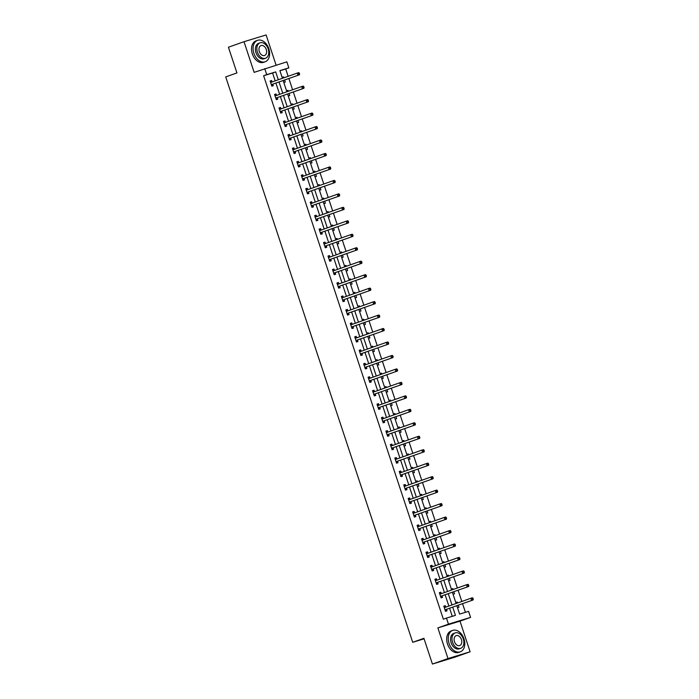 <?xml version="1.0" encoding="UTF-8"?>
<svg xmlns="http://www.w3.org/2000/svg" width="699" height="699" viewBox="0 0 699 699"><rect width="100%" height="100%" fill="white"/><g stroke="black" fill="none" stroke-linecap="round" stroke-linejoin="round"><path stroke-width="1.05" d="M456.84 605.71L459.619 614.098L468.583 611.354L470.576 617.4L448.47 624.155L446.469 618.108L455.433 615.373L452.716 607.169M459.986 621.14L437.871 627.903L448.007 658.545L432.428 664.05L454.533 657.296L470.121 651.783L459.986 621.14L470.576 617.4M276.096 65.129L266.118 34.95L244.012 41.704L254.139 72.347L286.843 61.844L288.844 67.89L279.88 70.625L282.422 78.323M288.145 76.296L285.734 68.991L288.844 67.89M465.42 612.324L462.563 603.691M461.829 601.463L458.107 590.218M457.373 587.999L453.66 576.754M452.917 574.534L449.204 563.289M448.47 561.07L444.747 549.825M444.014 547.605L440.3 536.36M439.557 534.132L435.844 522.896M435.11 520.668L431.388 509.422M430.654 507.203L426.932 495.958M426.198 493.739L422.484 482.493M421.75 480.274L418.028 469.029M417.294 466.81L413.572 455.565M412.838 453.345L409.125 442.1M408.391 439.872L404.669 428.636M403.935 426.407L400.212 415.162M399.478 412.943L395.765 401.698M395.031 399.478L391.309 388.233M390.575 386.014L386.853 374.769M386.119 372.55L382.405 361.304M381.671 359.085L377.949 347.84M377.215 345.612L373.493 334.375M372.759 332.147L369.046 320.902M368.303 318.683L364.59 307.438M363.856 305.218L360.134 293.973M359.4 291.754L355.686 280.509M354.943 278.289L351.23 267.044M350.496 264.825L346.774 253.58M346.04 251.352L342.318 240.115M341.584 237.887L337.87 226.642M337.136 224.423L333.414 213.178M332.68 210.958L328.958 199.713M328.224 197.494L324.511 186.249M323.777 184.029L320.055 172.784M319.321 170.556L315.599 159.32M314.865 157.092L311.151 145.855M310.417 143.627L306.695 132.382M305.961 130.163L302.239 118.917M301.505 116.698L297.791 105.453M297.049 103.234L293.335 91.988M292.601 89.769L288.879 78.524M448.007 658.545L470.121 651.783M432.428 664.05L423.917 638.327L412.698 642.294L225.716 76.899L236.935 72.941L228.424 47.217L244.012 41.704M412.698 642.294L424.083 638.816M285.734 68.991L279.923 70.765M282.099 77.327L283.567 76.873L283.873 77.807M283.811 82.508L285.279 82.054L284.607 80.035M286.546 90.791L288.023 90.346L288.329 91.272M288.259 95.973L289.736 95.518L289.063 93.5M291.002 104.256L292.47 103.81L292.785 104.745M292.715 109.437L294.183 108.983L293.519 106.964M295.459 117.72L296.926 117.275L297.232 118.21M297.171 122.902L298.639 122.456L297.966 120.429M299.906 131.185L301.383 130.739L301.688 131.674M301.627 136.366L303.095 135.921L302.422 133.893M304.362 144.658L305.83 144.204L306.145 145.139M306.075 149.831L307.543 149.385L306.878 147.358M308.818 158.123L310.286 157.668L310.592 158.603M310.531 163.295L311.999 162.85L311.335 160.822M313.274 171.587L314.742 171.133L315.048 172.068M314.987 176.768L316.455 176.314L315.782 174.296M317.722 185.052L319.19 184.606L319.504 185.532M319.434 190.233L320.911 189.779L320.238 187.76M322.178 198.516L323.646 198.07L323.96 199.005M323.89 203.697L325.358 203.243L324.694 201.225M326.634 211.98L328.102 211.535L328.408 212.47M328.347 217.162L329.814 216.716L329.142 214.689M331.081 225.445L332.558 224.999L332.864 225.934M332.794 230.626L334.271 230.181L333.598 228.154M335.537 238.918L337.005 238.464L337.32 239.399M337.25 244.091L338.718 243.645L338.054 241.618M339.994 252.383L341.462 251.928L341.767 252.863M341.706 257.555L343.174 257.11L342.501 255.083M344.441 265.847L345.918 265.393L346.223 266.328M346.154 271.029L347.63 270.574L346.957 268.556M348.897 279.312L350.365 278.866L350.68 279.792M350.61 284.493L352.078 284.039L351.414 282.02M353.353 292.776L354.821 292.331L355.127 293.265M355.066 297.957L356.534 297.503L355.861 295.485M357.801 306.241L359.277 305.795L359.583 306.73M359.513 311.422L360.99 310.976L360.317 308.949M362.257 319.705L363.725 319.26L364.039 320.194M363.969 324.886L365.437 324.441L364.773 322.414M366.713 333.178L368.181 332.724L368.487 333.659M368.425 338.351L369.893 337.905L369.221 335.878M371.16 346.643L372.637 346.188L372.943 347.123M372.873 351.815L374.349 351.37L373.677 349.351M375.616 360.107L377.084 359.653L377.399 360.588M377.329 365.289L378.797 364.834L378.133 362.816M380.073 373.572L381.54 373.126L381.846 374.052M381.785 378.753L383.253 378.299L382.589 376.28M384.529 387.036L385.997 386.591L386.302 387.526M386.241 392.218L387.709 391.772L387.036 389.745M388.976 400.501L390.444 400.055L390.758 400.99M390.689 405.682L392.156 405.237L391.492 403.209M393.432 413.965L394.9 413.52L395.206 414.455M395.145 419.147L396.613 418.701L395.949 416.674M397.888 427.438L399.356 426.984L399.662 427.919M399.601 432.611L401.069 432.165L400.396 430.138M402.336 440.903L403.812 440.449L404.118 441.384M404.048 446.084L405.525 445.63L404.852 443.612M406.792 454.367L408.26 453.922L408.574 454.848M408.504 459.549L409.972 459.094L409.308 457.076M411.248 467.832L412.716 467.386L413.022 468.321M412.96 473.013L414.428 472.559L413.756 470.541M415.695 481.296L417.172 480.851L417.478 481.786M417.408 486.478L418.884 486.032L418.212 484.005M420.151 494.761L421.619 494.315L421.934 495.25M421.864 499.942L423.332 499.497L422.668 497.47M424.608 508.234L426.075 507.78L426.381 508.715M426.32 513.407L427.788 512.961L427.115 510.934M429.055 521.699L430.532 521.244L430.837 522.179M430.767 526.871L432.244 526.426L431.571 524.399M433.511 535.163L434.979 534.709L435.294 535.644M435.224 540.344L436.692 539.89L436.027 537.872M437.967 548.628L439.435 548.182L439.741 549.108M439.68 553.809L441.148 553.355L440.475 551.336M442.415 562.092L443.891 561.646L444.197 562.581M444.127 567.273L445.604 566.819L444.931 564.801M446.871 575.557L448.339 575.111L448.653 576.046M448.583 580.738L450.051 580.292L449.387 578.265M451.327 589.021L452.795 588.575L453.101 589.51M453.039 594.202L454.507 593.757L453.834 591.73M455.774 602.494L457.251 602.04L457.557 602.975M457.496 607.667L458.963 607.221L458.291 605.194M275.188 80.883L272.584 73.011L263.619 75.745L443.358 619.209L446.469 618.108M452.27 616.335L449.606 608.27M448.872 606.05L445.149 594.805M444.415 592.577L440.693 581.341M439.959 579.113L436.246 567.868M435.512 565.648L431.79 554.403M431.056 552.184L427.334 540.939M426.6 538.719L422.886 527.474M422.152 525.255L418.43 514.01M417.696 511.782L413.974 500.545M413.24 498.317L409.527 487.081M408.784 484.853L405.071 473.607M404.337 471.388L400.614 460.143M399.88 457.924L396.167 446.678M395.424 444.459L391.711 433.214M390.977 430.995L387.255 419.75M386.521 417.521L382.799 406.285M382.065 404.057L378.351 392.812M377.617 390.592L373.895 379.347M373.161 377.128L369.439 365.883M368.705 363.663L364.992 352.418M364.258 350.199L360.535 338.954M359.802 336.735L356.079 325.489M355.345 323.261L351.632 312.025M350.898 309.797L347.176 298.552M346.442 296.332L342.72 285.087M341.986 282.868L338.272 271.623M337.538 269.403L333.816 258.158M333.082 255.939L329.36 244.694M328.626 242.474L324.913 231.229M324.17 229.001L320.457 217.765M319.723 215.537L316 204.291M315.266 202.072L311.553 190.827M310.81 188.608L307.097 177.363M306.363 175.143L302.641 163.898M301.907 161.679L298.185 150.434M297.451 148.214L293.737 136.969M293.003 134.741L289.281 123.505M288.547 121.277L284.825 110.031M284.091 107.812L280.378 96.567M279.644 94.348L275.922 83.102M272.077 81.923L271.614 80.525L270.12 80.988L271.832 86.16L273.326 85.706L272.863 84.308M276.533 95.387L276.07 93.989L274.576 94.452L276.288 99.625L277.783 99.171L277.32 97.773M280.981 108.861L280.526 107.463L279.032 107.917L280.745 113.098L282.239 112.635L281.776 111.237M285.437 122.325L284.974 120.927L283.479 121.381L285.192 126.563L286.686 126.108L286.223 124.71M289.893 135.789L289.43 134.391L287.936 134.846L289.648 140.027L291.142 139.573L290.679 138.175M294.349 149.254L293.886 147.856L292.392 148.31L294.104 153.492L295.598 153.037L295.135 151.639M298.796 162.718L298.333 161.32L296.839 161.775L298.552 166.956L300.046 166.502L299.583 165.104M303.252 176.183L302.789 174.785L301.295 175.248L303.008 180.421L304.502 179.966L304.039 178.568M307.709 189.647L307.245 188.258L305.751 188.713L307.464 193.894L308.958 193.431L308.495 192.033M312.156 203.121L311.693 201.723L310.199 202.177L311.911 207.358L313.405 206.895L312.951 205.506M316.612 216.585L316.149 215.187L314.655 215.642L316.367 220.823L317.862 220.368L317.398 218.97M321.068 230.05L320.605 228.652L319.111 229.106L320.824 234.287L322.318 233.833L321.855 232.435M325.516 243.514L325.052 242.116L323.558 242.57L325.271 247.752L326.765 247.297L326.311 245.899M329.972 256.979L329.509 255.581L328.014 256.044L329.727 261.216L331.221 260.762L330.758 259.364M334.428 270.443L333.965 269.045L332.471 269.508L334.183 274.681L335.677 274.226L335.214 272.828M338.875 283.908L338.412 282.518L336.927 282.973L338.639 288.154L340.133 287.691L339.67 286.293M343.331 297.381L342.868 295.983L341.374 296.437L343.087 301.618L344.581 301.155L344.118 299.766M347.787 310.845L347.324 309.447L345.83 309.902L347.543 315.083L349.037 314.629L348.574 313.231M352.235 324.31L351.78 322.912L350.286 323.366L351.999 328.547L353.493 328.093L353.03 326.695M356.691 337.774L356.228 336.376L354.734 336.831L356.446 342.012L357.94 341.558L357.477 340.16M361.147 351.239L360.684 349.841L359.19 350.304L360.902 355.476L362.397 355.022L361.933 353.624M365.594 364.703L365.14 363.305L363.646 363.768L365.359 368.941L366.853 368.487L366.39 367.089M370.051 378.176L369.588 376.778L368.093 377.233L369.806 382.414L371.3 381.951L370.837 380.553M374.507 391.641L374.044 390.243L372.55 390.697L374.262 395.879L375.756 395.416L375.293 394.026M378.963 405.105L378.5 403.707L377.006 404.162L378.718 409.343L380.212 408.889L379.749 407.491M383.41 418.57L382.947 417.172L381.453 417.626L383.166 422.808L384.66 422.353L384.205 420.955M387.866 432.034L387.403 430.636L385.909 431.091L387.622 436.272L389.116 435.818L388.653 434.42M392.322 445.499L391.859 444.101L390.365 444.564L392.078 449.737L393.572 449.282L393.109 447.884M396.77 458.963L396.307 457.565L394.813 458.028L396.525 463.201L398.019 462.747L397.565 461.349M401.226 472.437L400.763 471.039L399.269 471.493L400.981 476.674L402.475 476.211L402.012 474.813M405.682 485.901L405.219 484.503L403.725 484.957L405.437 490.139L406.932 489.684L406.469 488.286M410.13 499.366L409.666 497.968L408.172 498.422L409.894 503.603L411.388 503.149L410.925 501.751M414.586 512.83L414.123 511.432L412.628 511.886L414.341 517.068L415.835 516.613L415.372 515.215M419.042 526.295L418.579 524.897L417.085 525.351L418.797 530.532L420.291 530.078L419.828 528.68M423.489 539.759L423.035 538.361L421.541 538.824L423.253 543.997L424.747 543.542L424.284 542.144M427.945 553.224L427.482 551.834L425.988 552.289L427.701 557.47L429.195 557.007L428.732 555.609M432.401 566.697L431.938 565.299L430.444 565.753L432.157 570.934L433.651 570.471L433.188 569.073M436.849 580.161L436.394 578.763L434.9 579.218L436.613 584.399L438.107 583.945L437.644 582.547M441.305 593.626L440.842 592.228L439.348 592.682L441.06 597.863L442.554 597.409L442.091 596.011M445.761 607.09L445.298 605.692L443.804 606.147L445.516 611.328L447.011 610.874L446.547 609.476M437.871 627.903L448.47 624.155M263.619 75.745L266.738 74.644L264.738 68.607M283.165 80.542L286.878 91.787M287.612 94.007L291.334 105.252M292.068 107.471L295.791 118.716M296.525 120.944L300.238 132.181M300.972 134.409L304.694 145.654M305.428 147.873L309.15 159.119M309.884 161.338L313.598 172.583M314.332 174.802L318.054 186.048M318.788 188.267L322.51 199.512M323.244 201.74L326.957 212.977M327.691 215.205L331.413 226.441M332.147 228.669L335.87 239.914M336.603 242.134L340.317 253.379M341.06 255.598L344.773 266.843M345.507 269.063L349.229 280.308M349.963 282.527L353.677 293.772M354.419 296L358.133 307.237M358.867 309.465L362.589 320.71M363.323 322.929L367.045 334.174M367.779 336.394L371.492 347.639M372.226 349.858L375.948 361.103M376.682 363.323L380.405 374.568M381.138 376.787L384.852 388.032M385.586 390.26L389.308 401.497M390.042 403.725L393.764 414.97M394.498 417.189L398.212 428.435M398.946 430.654L402.668 441.899M403.402 444.118L407.124 455.364M407.858 457.583L411.571 468.828M412.305 471.047L416.027 482.293M416.761 484.521L420.483 495.757M421.217 497.985L424.931 509.23M425.674 511.45L429.387 522.695M430.121 524.914L433.843 536.159M434.577 538.379L438.29 549.624M439.033 551.843L442.747 563.088M443.481 565.308L447.203 576.553M447.937 578.781L451.659 590.017M452.393 592.245L456.106 603.49M278.307 79.782L275.703 71.91L266.738 74.644M451.982 604.941L448.269 593.704M447.535 591.476L443.813 580.231M443.079 578.012L439.356 566.767M438.623 564.547L434.909 553.302M434.175 551.083L430.453 539.838M429.719 537.618L425.997 526.373M425.263 524.154L421.549 512.909M420.807 510.681L417.093 499.444M416.359 497.216L412.637 485.971M411.903 483.752L408.19 472.507M407.447 470.287L403.734 459.042M403 456.823L399.278 445.578M398.544 443.358L394.821 432.113M394.087 429.894L390.374 418.649M389.64 416.421L385.918 405.184M385.184 402.956L381.462 391.711M380.728 389.492L377.014 378.246M376.28 376.027L372.558 364.782M371.824 362.563L368.102 351.317M367.368 349.098L363.655 337.853M362.921 335.634L359.199 324.388M358.465 322.16L354.743 310.924M354.009 308.696L350.295 297.451M349.561 295.231L345.839 283.986M345.105 281.767L341.383 270.522M340.649 268.302L336.935 257.057M336.193 254.838L332.479 243.593M331.745 241.365L328.023 230.128M327.289 227.9L323.576 216.655M322.833 214.436L319.12 203.191M318.386 200.971L314.664 189.726M313.93 187.507L310.207 176.262M309.474 174.042L305.76 162.797M305.026 160.578L301.304 149.333M300.57 147.105L296.848 135.868M296.114 133.64L292.4 122.395M291.666 120.176L287.944 108.93M287.21 106.711L283.488 95.466M282.754 93.247L279.041 82.001M272.584 73.011L275.703 71.91M270.146 81.049L271.614 80.525M282.116 77.388L283.567 76.873M286.573 90.853L288.023 90.346M274.593 94.514L276.07 93.989M291.029 104.317L292.47 103.81M279.05 107.978L280.526 107.463M295.476 117.782L296.926 117.275M283.506 121.443L284.974 120.927M299.932 131.255L301.383 130.739M287.953 134.916L289.43 134.391M304.388 144.719L305.83 144.204M292.409 148.38L293.886 147.856M308.836 158.184L310.286 157.668M296.865 161.845L298.333 161.32M313.292 171.648L314.742 171.133M301.313 175.309L302.789 174.785M317.748 185.113L319.19 184.606M305.769 188.774L307.245 188.258M322.195 198.577L323.646 198.07M310.225 202.238L311.693 201.723M326.651 212.042L328.102 211.535M314.681 215.703L316.149 215.187M331.108 225.515L332.558 224.999M319.128 229.176L320.605 228.652M335.555 238.979L337.005 238.464M323.585 242.64L325.052 242.116M340.011 252.444L341.462 251.928M328.041 256.105L329.509 255.581M344.467 265.908L345.918 265.393M332.488 269.569L333.965 269.045M348.915 279.373L350.365 278.866M336.944 283.034L338.412 282.518M353.371 292.837L354.821 292.331M341.4 296.498L342.868 295.983M357.827 306.311L359.277 305.795M345.848 309.963L347.324 309.447M362.274 319.775L363.725 319.26M350.304 323.436L351.78 322.912M366.73 333.24L368.181 332.724M354.76 336.901L356.228 336.376M371.186 346.704L372.637 346.188M359.207 350.365L360.684 349.841M375.643 360.168L377.084 359.653M363.663 363.829L365.14 363.305M380.09 373.633L381.54 373.126M368.12 377.294L369.588 376.778M384.546 387.097L385.997 386.591M372.567 390.758L374.044 390.243M389.002 400.571L390.444 400.055M377.023 404.223L378.5 403.707M393.45 414.035L394.9 413.52M381.479 417.696L382.947 417.172M397.906 427.5L399.356 426.984M385.927 431.161L387.403 430.636M402.362 440.964L403.812 440.449M390.383 444.625L391.859 444.101M406.809 454.429L408.26 453.922M394.839 458.09L396.307 457.565M411.265 467.893L412.716 467.386M399.295 471.554L400.763 471.039M415.722 481.358L417.172 480.851M403.742 485.019L405.219 484.503M420.169 494.831L421.619 494.315M408.199 498.483L409.666 497.968M424.625 508.295L426.075 507.78M412.655 511.956L414.123 511.432M429.081 521.76L430.532 521.244M417.102 525.421L418.579 524.897M433.529 535.224L434.979 534.709M421.558 538.885L423.035 538.361M437.985 548.689L439.435 548.182M426.014 552.35L427.482 551.834M442.441 562.153L443.891 561.646M430.462 565.814L431.938 565.299M446.897 575.618L448.339 575.111M434.918 579.279L436.394 578.763M451.344 589.091L452.795 588.575M439.374 592.752L440.842 592.228M455.8 602.555L457.251 602.04M443.821 606.216L445.298 605.692M271.658 84.535L299.452 74.784L271.658 84.535A0.909 0.664 -107 0 0 271.448 84.684L271.369 84.762M299.006 74.173L297.957 75.239L297.25 73.08L298.744 72.626L299.312 73.124L298.718 73.308L299.006 74.173L299.6 73.989L299.312 73.124M270.583 82.386L270.696 82.403A0.909 0.664 -107 0 0 270.95 82.377L297.25 73.08L298.718 73.308M273.152 84.081A0.909 0.664 -107 0 0 272.942 84.23L271.666 85.654M270.33 81.626L272.182 81.94M299.452 74.784L299.6 73.989M268.827 48.764A11.367 7.803 70.5 0 0 257.573 40.332A11.367 7.803 70.5 0 0 253.886 53.325A11.367 7.803 70.5 0 0 265.148 61.765A11.367 7.803 70.5 0 0 268.827 48.764M257.573 40.332L256.009 40.883A11.367 7.803 70.5 0 0 252.33 53.884A11.367 7.803 70.5 0 0 263.584 62.316L265.148 61.765M265.515 58.253L264.082 58.76A8.187 5.618 -109.5 0 1 255.983 52.687A8.187 5.618 -109.5 0 1 258.63 43.329L260.063 42.822A8.187 5.618 70.5 0 0 257.415 52.18A8.187 5.618 70.5 0 0 265.515 58.253A8.187 5.618 70.5 0 0 268.171 48.895A8.187 5.618 70.5 0 0 260.063 42.822M259.329 51.595A5.277 3.626 70.5 0 0 264.545 55.509A5.277 3.626 70.5 0 0 266.258 49.48A5.277 3.626 70.5 0 0 261.033 45.566A5.277 3.626 70.5 0 0 259.329 51.595M463.979 638.842A11.367 7.803 70.5 0 0 452.716 630.411A11.367 7.803 70.5 0 0 449.038 643.403A11.367 7.803 70.5 0 0 460.291 651.844A11.367 7.803 70.5 0 0 463.979 638.842M452.716 630.411L451.161 630.961A11.367 7.803 70.5 0 0 447.482 643.954A11.367 7.803 70.5 0 0 458.736 652.394L460.291 651.844M460.667 648.331L459.234 648.838A8.187 5.618 -109.5 0 1 451.126 642.765A8.187 5.618 -109.5 0 1 453.782 633.408L455.215 632.901A8.187 5.618 70.5 0 0 452.559 642.259A8.187 5.618 70.5 0 0 460.667 648.331A8.187 5.618 70.5 0 0 463.315 638.973A8.187 5.618 70.5 0 0 455.215 632.901M454.472 641.673A5.277 3.626 70.5 0 0 459.697 645.588A5.277 3.626 70.5 0 0 461.41 639.559A5.277 3.626 70.5 0 0 456.185 635.644A5.277 3.626 70.5 0 0 454.472 641.673M276.114 98L303.908 88.249L276.114 98A0.909 0.664 -107 0 0 275.904 98.148L275.825 98.236M303.453 87.637L302.414 88.703L301.697 86.545L303.191 86.091L303.768 86.589L303.174 86.772L303.453 87.637L304.056 87.454L303.768 86.589M275.039 95.85L275.144 95.868A0.909 0.664 -107 0 0 275.397 95.85L301.697 86.545L303.174 86.772M277.608 97.545A0.909 0.664 -107 0 0 277.398 97.694L276.122 99.118M274.786 95.09L276.638 95.405M303.908 88.249L304.056 87.454M280.57 111.473L308.364 101.713L280.57 111.473A0.909 0.664 -107 0 0 280.351 111.613L280.282 111.7M307.909 101.102L306.87 102.176L306.153 100.018L307.647 99.555L308.224 100.053L307.621 100.237L307.909 101.102L308.512 100.918L308.224 100.053M279.486 109.315L279.6 109.332A0.909 0.664 -107 0 0 279.853 109.315L306.153 100.018L307.621 100.237M282.064 111.01A0.909 0.664 -107 0 0 281.846 111.158L280.57 112.583M279.242 108.555L281.085 108.878M308.364 101.713L308.512 100.918M285.017 124.938L312.811 115.178L285.017 124.938A0.909 0.664 -107 0 0 284.808 125.077L284.729 125.165M312.366 114.566L311.317 115.641L310.609 113.483L312.103 113.028L312.68 113.518L312.077 113.701L312.366 114.566L312.96 114.383L312.68 113.518M283.943 122.779L284.056 122.797A0.909 0.664 -107 0 0 284.31 122.779L310.609 113.483L312.077 113.701M286.511 124.483A0.909 0.664 -107 0 0 286.302 124.623L285.026 126.047M283.698 122.019L285.542 122.342M312.811 115.178L312.96 114.383M289.473 138.402L317.267 128.651L289.473 138.402A0.909 0.664 -107 0 0 289.264 138.542L289.185 138.629M316.813 128.031L315.773 129.105L315.057 126.947L316.551 126.493L317.128 126.991L316.533 127.174L316.813 128.031L317.416 127.847L317.128 126.991M288.399 136.244L288.504 136.261A0.909 0.664 -107 0 0 288.757 136.244L315.057 126.947L316.533 127.174M290.967 137.948A0.909 0.664 -107 0 0 290.758 138.087L289.482 139.512M288.145 135.484L289.998 135.807M317.267 128.651L317.416 127.847M293.929 151.866L321.723 142.115L293.929 151.866A0.909 0.664 -107 0 0 293.711 152.015L293.641 152.094M321.269 141.495L320.229 142.57L319.513 140.412L321.007 139.957L321.584 140.455L320.99 140.639L321.269 141.495L321.872 141.32L321.584 140.455M292.855 149.708L292.96 149.726A0.909 0.664 -107 0 0 293.213 149.708L319.513 140.412L320.99 140.639M295.424 151.412A0.909 0.664 -107 0 0 295.205 151.552L293.929 152.976M292.601 148.957L294.454 149.271M321.723 142.115L321.872 141.32M298.377 165.331L326.171 155.58L298.377 165.331A0.909 0.664 -107 0 0 298.167 165.48L298.089 165.558M325.725 154.968L324.677 156.034L323.969 153.876L325.463 153.422L326.04 153.92L325.437 154.103L325.725 154.968L326.319 154.785L326.04 153.92M297.302 163.173L297.416 163.199A0.909 0.664 -107 0 0 297.669 163.173L323.969 153.876L325.437 154.103M299.871 164.877A0.909 0.664 -107 0 0 299.661 165.025L298.386 166.449M297.058 162.421L298.901 162.736M326.171 155.58L326.319 154.785M302.833 178.795L330.627 169.044L302.833 178.795A0.909 0.664 -107 0 0 302.623 178.944L302.545 179.023M330.181 168.433L329.133 169.499L328.416 167.341L329.911 166.886L330.487 167.384L329.893 167.568L330.181 168.433L330.776 168.249L330.487 167.384M301.758 176.646L301.863 176.664A0.909 0.664 -107 0 0 302.099 176.646L328.416 167.341L329.893 167.568M304.327 178.341A0.909 0.664 -107 0 0 304.117 178.49L302.842 179.914M301.505 175.886L303.357 176.2M330.627 169.044L330.776 168.249M307.289 192.269L335.083 182.509L307.289 192.269A0.909 0.664 -107 0 0 307.071 192.408L307.001 192.496M334.629 181.897L333.589 182.963L332.873 180.805L334.367 180.351L334.943 180.849L334.349 181.032L334.629 181.897L335.232 181.714L334.943 180.849M306.214 190.111L306.319 190.128A0.909 0.664 -107 0 0 306.555 190.111L332.873 180.805L334.349 181.032M308.783 191.806A0.909 0.664 -107 0 0 308.565 191.954L307.289 193.378M305.961 189.35L307.813 189.674M335.083 182.509L335.232 181.714M311.737 205.733L339.531 195.973L311.737 205.733A0.909 0.664 -107 0 0 311.527 205.873L311.457 205.96M339.085 195.362L338.036 196.436L337.329 194.278L338.823 193.815L339.399 194.313L338.797 194.497L339.085 195.362L339.679 195.178L339.399 194.313M310.662 203.575L310.775 203.592A0.909 0.664 -107 0 0 311.003 203.575L337.329 194.278L338.797 194.497M313.231 205.27A0.909 0.664 -107 0 0 313.021 205.419L311.745 206.843M310.417 202.815L312.261 203.138M339.531 195.973L339.679 195.178M316.193 219.198L343.987 209.447L316.193 219.198A0.909 0.664 -107 0 0 315.983 219.337L315.904 219.425M343.541 208.826L342.493 209.901L341.776 207.743L343.27 207.288L343.847 207.786L343.253 207.961L343.541 208.826L344.135 208.643L343.847 207.786M315.118 217.04L315.223 217.057A0.909 0.664 -107 0 0 315.459 217.048L341.776 207.743L343.253 207.961M317.687 218.743A0.909 0.664 -107 0 0 317.477 218.883L316.201 220.307M314.865 216.279L316.717 216.603M343.987 209.447L344.135 208.643M320.649 232.662L348.443 222.911L320.649 232.662A0.909 0.664 -107 0 0 320.43 232.811L320.36 232.889M347.988 222.291L346.949 223.365L346.232 221.207L347.726 220.753L348.303 221.251L347.709 221.434L347.988 222.291L348.591 222.107L348.303 221.251M319.574 230.504L319.679 230.521A0.909 0.664 -107 0 0 319.915 230.513L346.232 221.207L347.709 221.434M322.143 232.208A0.909 0.664 -107 0 0 321.924 232.348L320.649 233.772M319.321 229.753L321.173 230.067M348.443 222.911L348.591 222.107M325.096 246.127L352.89 236.376L325.096 246.127A0.909 0.664 -107 0 0 324.886 246.275L324.817 246.354M352.445 235.764L351.396 236.83L350.688 234.672L352.182 234.217L352.759 234.715L352.156 234.899L352.445 235.764L353.039 235.58L352.759 234.715M324.021 243.968L324.135 243.986A0.909 0.664 -107 0 0 324.388 243.968L350.688 234.672L352.156 234.899M326.59 245.672A0.909 0.664 -107 0 0 326.381 245.812L325.105 247.236M323.777 243.217L325.62 243.532M352.89 236.376L353.039 235.58M329.552 259.591L357.346 249.84L329.552 259.591A0.909 0.664 -107 0 0 329.343 259.74L329.264 259.818M356.901 249.228L355.852 250.294L355.136 248.136L356.63 247.682L357.206 248.18L356.612 248.363L356.901 249.228L357.495 249.045L357.206 248.18M328.478 257.433L328.582 257.459A0.909 0.664 -107 0 0 328.818 257.442L355.136 248.136L356.612 248.363M331.046 259.137A0.909 0.664 -107 0 0 330.837 259.285L329.561 260.71M328.224 256.682L330.077 256.996L328.582 257.459M357.346 249.84L357.495 249.045M334.008 273.056L361.802 263.305L334.008 273.056A0.909 0.664 -107 0 0 333.799 273.204L333.72 273.283M361.348 262.693L360.308 263.759L359.592 261.601L361.086 261.146L361.663 261.644L361.068 261.828L361.348 262.693L361.951 262.509L361.663 261.644M332.934 270.906L333.039 270.924A0.909 0.664 -107 0 0 333.274 270.906L359.592 261.601L361.068 261.828M335.503 272.601A0.909 0.664 -107 0 0 335.284 272.75L334.008 274.174M332.68 270.146L334.533 270.461L333.039 270.924M361.802 263.305L361.951 262.509M338.456 286.529L366.259 276.769L338.456 286.529A0.909 0.664 -107 0 0 338.246 286.669L338.176 286.756M365.804 276.157L364.764 277.223L364.048 275.074L365.542 274.611L366.119 275.109L365.516 275.292L365.804 276.157L366.398 275.974L366.119 275.109M337.381 284.371L337.495 284.388A0.909 0.664 -107 0 0 337.731 284.371L364.048 275.074L365.516 275.292M339.95 286.066A0.909 0.664 -107 0 0 339.74 286.214L338.465 287.639M337.136 283.611L338.98 283.934M366.259 276.769L366.398 275.974M342.912 299.993L370.706 290.234L342.912 299.993A0.909 0.664 -107 0 0 342.702 300.133L342.624 300.221M370.26 289.622L369.212 290.697L368.504 288.538L369.998 288.075L370.566 288.573L369.972 288.757L370.26 289.622L370.854 289.438L370.566 288.573M341.837 297.835L341.942 297.853A0.909 0.664 -107 0 0 342.195 297.835L368.504 288.538L369.972 288.757M344.406 299.53A0.909 0.664 -107 0 0 344.196 299.679L342.921 301.103M341.584 297.075L343.436 297.398M370.706 290.234L370.854 289.438M347.368 313.458L375.162 303.707L347.368 313.458A0.909 0.664 -107 0 0 347.158 313.598L347.08 313.685M374.708 303.086L373.668 304.161L372.951 302.003L374.446 301.549L375.022 302.047L374.428 302.221L374.708 303.086L375.311 302.903L375.022 302.047M346.293 311.3L346.398 311.317A0.909 0.664 -107 0 0 346.652 311.3L372.951 302.003L374.428 302.221M348.862 313.003A0.909 0.664 -107 0 0 348.652 313.143L347.377 314.567M346.04 310.539L347.892 310.863M375.162 303.707L375.311 302.903M351.824 326.922L379.618 317.171L351.824 326.922A0.909 0.664 -107 0 0 351.606 327.071L351.536 327.149M379.164 316.551L378.124 317.626L377.408 315.467L378.902 315.013L379.478 315.511L378.875 315.695L379.164 316.551L379.758 316.367L379.478 315.511M350.741 324.764L350.854 324.782A0.909 0.664 -107 0 0 351.108 324.764L377.408 315.467L378.875 315.695M353.318 326.468A0.909 0.664 -107 0 0 353.1 326.608L351.824 328.032M350.496 324.013L352.34 324.327M379.618 317.171L379.758 316.367M356.272 340.387L384.066 330.636L356.272 340.387A0.909 0.664 -107 0 0 356.062 340.535L355.983 340.614M383.62 330.024L382.571 331.09L381.864 328.932L383.358 328.478L383.934 328.976L383.332 329.159L383.62 330.024L384.214 329.841L383.934 328.976M355.197 338.229L355.31 338.246A0.909 0.664 -107 0 0 355.564 338.229L381.864 328.932L383.332 329.159M357.766 339.932A0.909 0.664 -107 0 0 357.556 340.072L356.28 341.505M354.952 337.477L356.796 337.792M384.066 330.636L384.214 329.841M360.728 353.851L388.522 344.1L360.728 353.851A0.909 0.664 -107 0 0 360.518 354L360.439 354.078M388.067 343.489L387.028 344.555L386.311 342.396L387.805 341.942L388.382 342.44L387.788 342.624L388.067 343.489L388.67 343.305L388.382 342.44M359.653 351.693L359.758 351.719A0.909 0.664 -107 0 0 360.011 351.693L386.311 342.396L387.788 342.624M362.222 353.397A0.909 0.664 -107 0 0 362.012 353.545L360.736 354.97M359.4 350.942L361.252 351.256M388.522 344.1L388.67 343.305M365.184 367.316L392.978 357.565L365.184 367.316A0.909 0.664 -107 0 0 364.965 367.464L364.895 367.552M392.523 356.953L391.484 358.019L390.767 355.861L392.261 355.407L392.838 355.905L392.235 356.088L392.523 356.953L393.126 356.77L392.838 355.905M364.109 365.166L364.214 365.184A0.909 0.664 -107 0 0 364.467 365.158L390.767 355.861L392.235 356.088M366.678 366.861A0.909 0.664 -107 0 0 366.459 367.01L365.184 368.434M363.856 364.406L365.699 364.721M392.978 357.565L393.126 356.77M369.631 380.789L397.425 371.029L369.631 380.789A0.909 0.664 -107 0 0 369.422 380.929L369.343 381.016M396.98 370.418L395.931 371.492L395.223 369.334L396.717 368.871L397.294 369.369L396.691 369.553L396.98 370.418L397.574 370.234L397.294 369.369M368.556 378.631L368.67 378.648A0.909 0.664 -107 0 0 368.923 378.631L395.223 369.334L396.691 369.553M371.125 380.326A0.909 0.664 -107 0 0 370.916 380.474L369.64 381.899M368.312 377.871L370.155 378.194M397.425 371.029L397.574 370.234M374.087 394.253L401.881 384.494L374.087 394.253A0.909 0.664 -107 0 0 373.878 394.393L373.799 394.481M401.436 383.882L400.387 384.957L399.671 382.799L401.165 382.336L401.742 382.834L401.147 383.017L401.436 383.882L402.03 383.699L401.742 382.834M373.013 392.095L373.117 392.113A0.909 0.664 -107 0 0 373.353 392.104L399.671 382.799L401.147 383.017M375.581 393.79A0.909 0.664 -107 0 0 375.372 393.939L374.096 395.363M372.759 391.335L374.612 391.658M401.881 384.494L402.03 383.699M378.543 407.718L406.337 397.967L378.543 407.718A0.909 0.664 -107 0 0 378.325 407.858L378.255 407.945M405.883 397.347L404.843 398.421L404.127 396.263L405.621 395.809L406.198 396.307L405.603 396.482L405.883 397.347L406.486 397.163L406.198 396.307M377.469 405.56L377.574 405.577A0.909 0.664 -107 0 0 377.81 405.569L404.127 396.263L405.603 396.482M380.038 407.264A0.909 0.664 -107 0 0 379.819 407.403L378.543 408.828M377.215 404.8L379.068 405.123M406.337 397.967L406.486 397.163M382.991 421.182L410.785 411.431L382.991 421.182A0.909 0.664 -107 0 0 382.781 421.331L382.711 421.41M410.339 410.811L409.291 411.886L408.583 409.728L410.077 409.273L410.654 409.771L410.051 409.955L410.339 410.811L410.933 410.636L410.654 409.771M381.916 419.024L382.03 419.042A0.909 0.664 -107 0 0 382.283 419.024L408.583 409.728L410.051 409.955M384.485 420.728A0.909 0.664 -107 0 0 384.275 420.868L383 422.292M381.671 418.273L383.515 418.587M410.785 411.431L410.933 410.636M387.447 434.647L415.241 424.896L387.447 434.647A0.909 0.664 -107 0 0 387.237 434.795L387.159 434.874M414.795 424.284L413.747 425.35L413.03 423.192L414.524 422.738L415.101 423.236L414.507 423.419L414.795 424.284L415.389 424.101L415.101 423.236M386.372 432.489L386.477 432.506A0.909 0.664 -107 0 0 386.713 432.498L413.03 423.192L414.507 423.419M388.941 434.193A0.909 0.664 -107 0 0 388.731 434.332L387.456 435.765M386.119 431.737L387.971 432.052M415.241 424.896L415.389 424.101M391.903 448.111L419.697 438.36L391.903 448.111A0.909 0.664 -107 0 0 391.685 448.26L391.615 448.339M419.243 437.749L418.203 438.815L417.486 436.657L418.981 436.202L419.557 436.7L418.963 436.884L419.243 437.749L419.846 437.565L419.557 436.7M390.828 445.953L390.933 445.979A0.909 0.664 -107 0 0 391.169 445.962L417.486 436.657L418.963 436.884M393.397 447.657A0.909 0.664 -107 0 0 393.179 447.806L391.903 449.23M390.575 445.202L392.427 445.516M419.697 438.36L419.846 437.565M396.35 461.576L424.144 451.825L396.35 461.576A0.909 0.664 -107 0 0 396.141 461.724L396.071 461.812M423.699 451.213L422.65 452.279L421.943 450.121L423.437 449.667L424.013 450.165L423.411 450.348L423.699 451.213L424.293 451.03L424.013 450.165M395.276 459.426L395.389 459.444A0.909 0.664 -107 0 0 395.617 459.426L421.943 450.121L423.411 450.348M397.845 461.122A0.909 0.664 -107 0 0 397.635 461.27L396.359 462.694M395.031 458.666L396.875 458.981L395.389 459.444M424.144 451.825L424.293 451.03M400.807 475.049L428.601 465.289L400.807 475.049A0.909 0.664 -107 0 0 400.597 475.189L400.518 475.276M428.155 464.678L427.106 465.752L426.39 463.594L427.884 463.131L428.461 463.629L427.867 463.813L428.155 464.678L428.749 464.494L428.461 463.629M399.732 472.891L399.837 472.908A0.909 0.664 -107 0 0 400.073 472.891L426.39 463.594L427.867 463.813M402.301 474.586A0.909 0.664 -107 0 0 402.091 474.735L400.815 476.159M399.478 472.131L401.331 472.454M428.601 465.289L428.749 464.494M405.263 488.514L433.057 478.754L405.263 488.514A0.909 0.664 -107 0 0 405.044 488.653L404.974 488.741M432.602 478.142L431.563 479.217L430.846 477.059L432.34 476.596L432.917 477.094L432.323 477.277L432.602 478.142L433.205 477.959L432.917 477.094M404.188 486.355L404.293 486.373A0.909 0.664 -107 0 0 404.529 486.364L430.846 477.059L432.323 477.277M406.757 488.059A0.909 0.664 -107 0 0 406.538 488.199L405.263 489.623M403.935 485.595L405.787 485.919L404.293 486.373M433.057 478.754L433.205 477.959M409.71 501.978L437.504 492.227L409.71 501.978A0.909 0.664 -107 0 0 409.5 502.118L409.431 502.205M437.058 491.607L436.01 492.681L435.302 490.523L436.796 490.069L437.373 490.567L436.77 490.75L437.058 491.607L437.653 491.423L437.373 490.567M408.635 499.82L408.749 499.837A0.909 0.664 -107 0 0 408.985 499.829L435.302 490.523L436.77 490.75M411.204 501.524A0.909 0.664 -107 0 0 410.995 501.664L409.719 503.088M408.391 499.06L410.234 499.383M437.504 492.227L437.653 491.423M414.166 515.443L441.96 505.692L414.166 515.443A0.909 0.664 -107 0 0 413.957 515.591L413.878 515.67M441.515 505.071L440.466 506.146L439.758 503.988L441.244 503.533L441.82 504.031L441.226 504.215L441.515 505.071L442.109 504.896L441.82 504.031M413.092 513.284L413.196 513.302A0.909 0.664 -107 0 0 413.45 513.284L439.758 503.988L441.226 504.215M415.66 514.988A0.909 0.664 -107 0 0 415.451 515.128L414.175 516.552M412.838 512.533L414.69 512.848M441.96 505.692L442.109 504.896M418.622 528.907L446.416 519.156L418.622 528.907A0.909 0.664 -107 0 0 418.413 529.056L418.334 529.134M445.962 518.544L444.922 519.61L444.206 517.452L445.7 516.998L446.277 517.496L445.682 517.679L445.962 518.544L446.565 518.361L446.277 517.496M417.548 526.749L417.653 526.775A0.909 0.664 -107 0 0 417.906 526.749L444.206 517.452L445.682 517.679M420.116 528.453A0.909 0.664 -107 0 0 419.907 528.601L418.631 530.025M417.294 525.998L419.147 526.312M446.416 519.156L446.565 518.361M423.07 542.372L450.872 532.621L423.07 542.372A0.909 0.664 -107 0 0 422.86 542.52L422.79 542.599M450.418 532.009L449.378 533.075L448.662 530.917L450.156 530.462L450.733 530.96L450.13 531.144L450.418 532.009L451.012 531.825L450.733 530.96M421.995 540.222L422.109 540.24A0.909 0.664 -107 0 0 422.362 540.213L448.662 530.917L450.13 531.144M424.564 541.917A0.909 0.664 -107 0 0 424.354 542.066L423.078 543.49M421.75 539.462L423.594 539.777M450.872 532.621L451.012 531.825M427.526 555.845L455.32 546.085L427.526 555.845A0.909 0.664 -107 0 0 427.316 555.985L427.238 556.072M454.874 545.473L453.826 546.539L453.118 544.381L454.612 543.927L455.18 544.425L454.586 544.608L454.874 545.473L455.468 545.29L455.18 544.425M426.451 553.687L426.565 553.704A0.909 0.664 -107 0 0 426.818 553.687L453.118 544.381L454.586 544.608M429.02 555.382A0.909 0.664 -107 0 0 428.81 555.53L427.535 556.954M426.198 552.926L428.05 553.241M455.32 546.085L455.468 545.29M431.982 569.309L459.776 559.549L431.982 569.309A0.909 0.664 -107 0 0 431.772 569.449L431.694 569.536M459.322 558.938L458.282 560.013L457.565 557.854L459.06 557.391L459.636 557.889L459.042 558.073L459.322 558.938L459.925 558.754L459.636 557.889M430.907 567.151L431.012 567.169A0.909 0.664 -107 0 0 431.266 567.151L457.565 557.854L459.042 558.073M433.476 568.846A0.909 0.664 -107 0 0 433.266 568.995L431.991 570.419M430.654 566.391L432.506 566.714M459.776 559.549L459.925 558.754M436.438 582.774L464.232 573.014L436.438 582.774A0.909 0.664 -107 0 0 436.22 582.914L436.15 583.001M463.778 572.402L462.738 573.477L462.022 571.319L463.516 570.865L464.092 571.363L463.489 571.537L463.778 572.402L464.381 572.219L464.092 571.363M435.355 580.616L435.468 580.633A0.909 0.664 -107 0 0 435.722 580.616L462.022 571.319L463.489 571.537M437.932 582.319A0.909 0.664 -107 0 0 437.714 582.459L436.438 583.883M435.11 579.855L436.954 580.179M464.232 573.014L464.381 572.219M440.886 596.238L468.68 586.487L440.886 596.238A0.909 0.664 -107 0 0 440.676 596.387L440.597 596.465M468.234 585.867L467.185 586.942L466.478 584.783L467.972 584.329L468.548 584.827L467.946 585.011L468.234 585.867L468.828 585.683L468.548 584.827M439.811 594.08L439.924 594.098A0.909 0.664 -107 0 0 440.178 594.08L466.478 584.783L467.946 585.011M442.38 595.784A0.909 0.664 -107 0 0 442.17 595.924L440.894 597.348M439.566 593.329L441.41 593.643M468.68 586.487L468.828 585.683M445.342 609.703L473.136 599.952L445.342 609.703A0.909 0.664 -107 0 0 445.132 609.851L445.053 609.93M472.681 599.331L471.642 600.406L470.925 598.248L472.419 597.794L472.996 598.292L472.402 598.475L472.681 599.331L473.284 599.157L472.996 598.292M444.267 607.545L444.372 607.562A0.909 0.664 -107 0 0 444.608 607.553L470.925 598.248L472.402 598.475M446.836 609.248A0.909 0.664 -107 0 0 446.626 609.388L445.35 610.812M444.014 606.793L445.866 607.108M473.136 599.952L473.284 599.157M270.696 82.403L272.147 81.958M271.448 84.684L272.942 84.23M275.144 95.868L276.603 95.422M275.904 98.148L277.398 97.694M279.6 109.332L281.05 108.887M280.351 111.613L281.846 111.158M284.056 122.797L285.507 122.351M284.808 125.077L286.302 124.623M288.504 136.261L289.963 135.816M289.264 138.542L290.758 138.087M292.96 149.726L294.41 149.289M293.711 152.015L295.205 151.552M297.416 163.199L298.866 162.753M298.167 165.48L299.661 165.025M301.863 176.664L303.322 176.218M302.623 178.944L304.117 178.49M306.319 190.128L307.77 189.682M307.071 192.408L308.565 191.954M310.775 203.592L312.226 203.147M311.527 205.873L313.021 205.419M315.223 217.057L316.682 216.611M315.983 219.337L317.477 218.883M319.679 230.521L321.138 230.076M320.43 232.811L321.924 232.348M324.135 243.986L325.585 243.549M324.886 246.275L326.381 245.812M329.343 259.74L330.837 259.285M333.799 273.204L335.284 272.75M337.495 284.388L338.945 283.943M338.246 286.669L339.74 286.214M341.942 297.853L343.401 297.407M342.702 300.133L344.196 299.679M346.398 311.317L347.857 310.872M347.158 313.598L348.652 313.143M350.854 324.782L352.305 324.336M351.606 327.071L353.1 326.608M355.31 338.246L356.761 337.809M356.062 340.535L357.556 340.072M359.758 351.719L361.217 351.274M360.518 354L362.012 353.545M364.214 365.184L365.664 364.738M364.965 367.464L366.459 367.01M368.67 378.648L370.121 378.203M369.422 380.929L370.916 380.474M373.117 392.113L374.577 391.667M373.878 394.393L375.372 393.939M377.574 405.577L379.024 405.132M378.325 407.858L379.819 407.403M382.03 419.042L383.48 418.596M382.781 421.331L384.275 420.868M386.477 432.506L387.936 432.069M387.237 434.795L388.731 434.332M390.933 445.979L392.384 445.534M391.685 448.26L393.179 447.806M396.141 461.724L397.635 461.27M399.837 472.908L401.296 472.463M400.597 475.189L402.091 474.735M405.044 488.653L406.538 488.199M408.749 499.837L410.199 499.392M409.5 502.118L410.995 501.664M413.196 513.302L414.656 512.856M413.957 515.591L415.451 515.128M417.653 526.775L419.112 526.33M418.413 529.056L419.907 528.601M422.109 540.24L423.559 539.794M422.86 542.52L424.354 542.066M426.565 553.704L428.015 553.259M427.316 555.985L428.81 555.53M431.012 567.169L432.471 566.723M431.772 569.449L433.266 568.995M435.468 580.633L436.919 580.187M436.22 582.914L437.714 582.459M439.924 594.098L441.375 593.652M440.676 596.387L442.17 595.924M444.372 607.562L445.831 607.125M445.132 609.851L446.626 609.388"/></g></svg>
